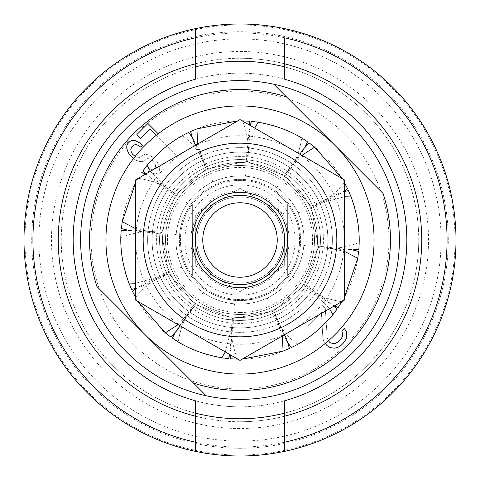 <?xml version="1.0" encoding="UTF-8"?>
<svg xmlns="http://www.w3.org/2000/svg" width="480" height="480" viewBox="0 0 480 480"><rect width="100%" height="100%" fill="white"/><g stroke="black" fill="none" stroke-linecap="round" stroke-linejoin="round"><path stroke-width="0.36" stroke-dasharray="2.4 1.8" d="M156.144 135.39L175.59 154.836L177.432 152.994L158.208 133.77M133.44 158.64L136.218 160.32L139.956 161.604L142.44 161.628L144.606 160.722L146.448 158.874L147.996 158.58L150.174 158.916L152.364 160.494L155.196 163.938L155.526 166.11L155.232 167.664L153.39 169.506L151.842 169.8L148.41 168.21L146.562 170.052L152.184 173.22L155.298 173.874L157.464 172.962L159 171.426L159.6 169.572L159.57 167.088L158.292 163.35L156.09 160.53L150.762 155.82L147.024 154.536L144.54 154.512L142.68 155.112L140.838 156.954L138.984 157.554L136.806 157.224L135.186 156.402M328.464 340.74L327.222 337.896L325.296 308.448L322.158 305.31L304.464 323.004L307.602 326.142L321.366 312.378L322.884 338.472L323.784 341.34L325.23 343.488M135.726 240A104.274 104.274 0 0 0 313.734 313.734A104.274 104.274 0 0 0 240 135.726A104.274 104.274 0 0 0 135.726 240A104.274 104.274 0 0 0 240 344.274A104.274 104.274 0 0 0 344.274 240A104.274 104.274 0 0 0 240 135.726A104.274 104.274 0 0 0 135.726 240M193.482 383.082L96.918 286.518M240 399.396A159.396 159.396 0 0 0 399.396 240A159.396 159.396 0 0 0 240 80.604A159.396 159.396 0 0 0 80.604 240A159.396 159.396 0 0 0 240 399.396M286.518 96.918L383.082 193.482M195.312 413.082A178.758 178.758 0 0 1 195.312 66.918M284.688 413.082A178.758 178.758 0 0 0 284.688 66.918M240 418.758A178.758 178.758 0 0 0 418.758 240A178.758 178.758 0 0 0 240 61.242A178.758 178.758 0 0 0 61.242 240A178.758 178.758 0 0 0 240 418.758M240 456A216 216 0 0 1 24 240A216 216 0 0 1 240 24A216 216 0 0 0 24 240A216 216 0 0 0 240 456A216 216 0 0 0 456 240A216 216 0 0 0 240 24A216 216 0 0 1 456 240A216 216 0 0 1 240 456A216 216 0 0 1 24 240A216 216 0 0 1 240 24A216 216 0 0 1 456 240A216 216 0 0 1 240 456M240 441.102A201.102 201.102 0 0 0 441.102 240A201.102 201.102 0 0 0 240 38.898A201.102 201.102 0 0 0 38.898 240A201.102 201.102 0 0 0 240 441.102M240 388.968A148.968 148.968 0 0 1 91.032 240A148.968 148.968 0 0 1 240 91.032A148.968 148.968 0 0 1 388.968 240A148.968 148.968 0 0 1 240 388.968M240 323.418A83.418 83.418 0 0 1 156.582 240A83.418 83.418 0 0 1 240 156.582A83.418 83.418 0 0 1 323.418 240A83.418 83.418 0 0 1 240 323.418M240 165.516A74.484 74.484 0 0 1 314.484 240A74.484 74.484 0 0 1 240 314.484A74.484 74.484 0 0 1 165.516 240A74.484 74.484 0 0 1 240 165.516A74.484 74.484 0 0 1 314.484 240A74.484 74.484 0 0 1 240 314.484A74.484 74.484 0 0 1 165.516 240A74.484 74.484 0 0 1 240 165.516M240 320.442A80.442 80.442 0 0 0 320.442 240A80.442 80.442 0 0 0 240 159.558A80.442 80.442 0 0 0 159.558 240A80.442 80.442 0 0 0 240 320.442A80.442 80.442 0 0 0 320.442 240A80.442 80.442 0 0 0 240 159.558A80.442 80.442 0 0 0 159.558 240A80.442 80.442 0 0 0 240 320.442A80.442 80.442 0 0 1 159.558 240A80.442 80.442 0 0 1 240 159.558A80.442 80.442 0 0 0 159.558 240A80.442 80.442 0 0 0 240 320.442A80.442 80.442 0 0 0 320.442 240A80.442 80.442 0 0 0 240 159.558A80.442 80.442 0 0 1 320.442 240A80.442 80.442 0 0 1 240 320.442C259.2 318.936 259.2 318.936 240 320.442C259.2 318.936 259.2 318.936 240 320.442C220.8 318.936 220.8 318.936 240 320.442C220.8 318.936 220.8 318.936 240 320.442M240 327.888A87.888 87.888 0 0 0 327.888 240A87.888 87.888 0 0 0 240 152.112A87.888 87.888 0 0 0 152.112 240A87.888 87.888 0 0 0 240 327.888A87.888 87.888 0 0 0 327.888 240A87.888 87.888 0 0 0 240 152.112A87.888 87.888 0 0 0 152.112 240A87.888 87.888 0 0 0 240 327.888M240 317.46A77.46 77.46 0 0 0 317.46 240A77.46 77.46 0 0 0 240 162.54A77.46 77.46 0 0 0 162.54 240A77.46 77.46 0 0 0 240 317.46A77.46 77.46 0 0 0 317.46 240A77.46 77.46 0 0 0 240 162.54A77.46 77.46 0 0 0 162.54 240A77.46 77.46 0 0 0 240 317.46A77.46 77.46 0 0 0 317.46 240A77.46 77.46 0 0 0 240 162.54A77.46 77.46 0 0 0 162.54 240A77.46 77.46 0 0 0 240 317.46A77.46 77.46 0 0 0 317.46 240A77.46 77.46 0 0 0 240 162.54A77.46 77.46 0 0 0 162.54 240A77.46 77.46 0 0 0 240 317.46M240 332.358A92.358 92.358 0 0 1 147.642 240A92.358 92.358 0 0 1 240 147.642A92.358 92.358 0 0 1 332.358 240A92.358 92.358 0 0 1 240 332.358M329.232 216.168A92.358 92.358 0 0 0 216.168 150.768L216.168 108.066A134.07 134.07 0 0 1 263.832 108.066L263.832 150.768L263.832 108.066A134.07 134.07 0 0 1 371.934 263.832L329.232 263.832A92.358 92.358 0 0 0 329.232 216.168L371.934 216.168L329.232 216.168M263.832 329.232A92.358 92.358 0 0 0 329.232 263.832L371.934 263.832A134.07 134.07 0 0 1 108.066 263.832A134.07 134.07 0 0 1 108.066 216.168L150.768 216.168A92.358 92.358 0 0 0 150.768 263.832L108.066 263.832L150.768 263.832A92.358 92.358 0 0 0 263.832 329.232L263.832 371.934L263.832 329.232M150.768 216.168A92.358 92.358 0 0 1 216.168 150.768L216.168 108.066A134.07 134.07 0 0 0 108.066 216.168L150.768 216.168M216.168 371.934L216.168 329.232L216.168 371.934M240 105.93A134.07 134.07 0 0 1 374.07 240A134.07 134.07 0 0 1 240 374.07A134.07 134.07 0 0 1 105.93 240A134.07 134.07 0 0 1 240 105.93A134.07 134.07 0 0 1 374.07 240A134.07 134.07 0 0 1 240 374.07A134.07 134.07 0 0 1 105.93 240A134.07 134.07 0 0 1 240 105.93A134.07 134.07 0 0 1 374.07 240A134.07 134.07 0 0 1 240 374.07A134.07 134.07 0 0 1 105.93 240A134.07 134.07 0 0 1 240 105.93A134.07 134.07 0 0 1 374.07 240A134.07 134.07 0 0 1 240 374.07A134.07 134.07 0 0 1 105.93 240A134.07 134.07 0 0 1 240 105.93M177.432 152.994L147.936 123.498L136.878 134.562L140.64 138.324L149.862 129.108L175.59 154.836L177.432 152.994M148.41 168.21L146.562 170.052L148.752 171.63L152.184 173.22L155.298 173.874L157.464 172.962L159 171.426L159.6 169.572L159.57 167.088L158.292 163.35L156.09 160.53L150.762 155.82L147.024 154.536L144.54 154.512L142.68 155.112L140.838 156.954L138.984 157.554L136.806 157.224L134.31 155.952L132.426 154.074L131.16 151.578L130.824 149.4L131.424 147.54L133.884 145.086L135.738 144.48L138.546 145.446L140.736 147.018L142.578 145.176L139.758 142.974L135.702 140.754L132.282 140.412L130.116 141.318L127.662 143.778L126.75 145.938L126.78 148.422L128.058 152.166L129.954 155.286L133.092 158.424L136.218 160.32L139.956 161.604L142.44 161.628L144.606 160.722L146.448 158.874L147.996 158.58L150.174 158.916L152.364 160.494L155.196 163.938L155.526 166.11L155.232 167.664L153.39 169.506L151.842 169.8L148.41 168.21M325.296 308.448L322.158 305.31L304.464 323.004L307.602 326.142L321.366 312.378L322.884 338.472L323.784 341.34L327.054 345.594L330.06 347.616L334.536 348.156L337.752 347.448L341.334 345.126L343.296 343.158L346.11 339.09L346.824 335.868L346.278 331.392L344.262 328.392L341.802 330.846L342.702 333.714L342.48 336.444L340.65 339.528L338.688 341.496L335.598 343.326L332.868 343.542L330.006 342.648L328.752 341.388L327.222 337.896L325.296 308.448M240 312.546A72.546 72.546 0 0 0 312.546 240A72.546 72.546 0 0 0 240 167.454A72.546 72.546 0 0 0 167.454 240A72.546 72.546 0 0 0 240 312.546M240 300.63A60.63 60.63 0 0 0 300.63 240A60.63 60.63 0 0 0 240 179.37A60.63 60.63 0 0 1 300.63 240A60.63 60.63 0 0 1 240 300.63L254.898 298.77L250.524 299.706L240 300.63L225.102 298.77L229.476 299.706L240 300.63A60.63 60.63 0 0 1 179.37 240A60.63 60.63 0 0 1 240 179.37A60.63 60.63 0 0 0 179.37 240A60.63 60.63 0 0 0 240 300.63M195.312 265.8L240 291.606L195.312 265.8L195.312 214.2L195.312 265.8M240 188.394L195.312 214.2L240 188.394L284.688 214.2L240 188.394M240 291.606L284.688 265.8L240 291.606M284.688 265.8L284.688 240A44.688 44.688 0 0 1 217.656 278.7A44.688 44.688 0 0 1 240 195.312A44.688 44.688 0 0 1 284.688 240L284.688 265.8M240 284.688A44.688 44.688 0 0 1 195.312 240A44.688 44.688 0 0 1 240 195.312A44.688 44.688 0 0 1 284.688 240A44.688 44.688 0 0 1 240 284.688A44.688 44.688 0 0 0 284.688 240A44.688 44.688 0 0 0 240 195.312A44.688 44.688 0 0 0 195.312 240A44.688 44.688 0 0 0 240 284.688M327.888 240A87.888 87.888 0 0 1 240 327.888A87.888 87.888 0 0 1 152.112 240A87.888 87.888 0 0 1 240 152.112A87.888 87.888 0 0 1 327.888 240A87.888 87.888 0 0 1 240 327.888A87.888 87.888 0 0 1 152.112 240A87.888 87.888 0 0 1 240 152.112A87.888 87.888 0 0 1 327.888 240M240 344.274A104.274 104.274 0 0 0 344.274 240A104.274 104.274 0 0 0 240 135.726A104.274 104.274 0 0 0 135.726 240A104.274 104.274 0 0 0 240 344.274A104.274 104.274 0 0 0 344.274 240A104.274 104.274 0 0 0 240 135.726A104.274 104.274 0 0 0 135.726 240A104.274 104.274 0 0 0 240 344.274M240 283.2A43.2 43.2 0 0 0 283.2 240A43.2 43.2 0 0 0 240 196.8A43.2 43.2 0 0 0 196.8 240A43.2 43.2 0 0 0 240 283.2A43.2 43.2 0 0 0 283.2 240A43.2 43.2 0 0 0 240 196.8A43.2 43.2 0 0 0 196.8 240A43.2 43.2 0 0 0 240 283.2A43.2 43.2 0 0 1 196.8 240A43.2 43.2 0 0 1 240 196.8A43.2 43.2 0 0 1 283.2 240A43.2 43.2 0 0 1 240 283.2M240 180.414A59.586 59.586 0 0 0 180.414 240A59.586 59.586 0 0 0 287.67 275.754A59.586 59.586 0 0 0 287.67 204.246L287.67 275.754L287.67 204.246A59.586 59.586 0 0 0 192.33 204.246A59.586 59.586 0 0 0 240 299.586A59.586 59.586 0 0 0 299.586 240A59.586 59.586 0 0 0 240 180.414M192.33 275.754L192.33 204.246L192.33 275.754M240 277.242A37.242 37.242 0 0 1 202.758 240A37.242 37.242 0 0 1 240 202.758A37.242 37.242 0 0 1 277.242 240A37.242 37.242 0 0 1 240 277.242M240 448.272A208.272 208.272 0 0 0 448.272 240A208.272 208.272 0 0 0 240 31.728A208.272 208.272 0 0 0 31.728 240A208.272 208.272 0 0 0 240 448.272M240 421.74A181.74 181.74 0 0 0 421.74 240A181.74 181.74 0 0 0 240 58.26A181.74 181.74 0 0 1 421.74 240A181.74 181.74 0 0 1 240 421.74A181.74 181.74 0 0 1 58.26 240A181.74 181.74 0 0 1 240 58.26A181.74 181.74 0 0 0 58.26 240A181.74 181.74 0 0 0 240 421.74M240 428.508A188.508 188.508 0 0 1 51.492 240A188.508 188.508 0 0 1 240 51.492A188.508 188.508 0 0 1 428.508 240A188.508 188.508 0 0 1 240 428.508M240 455.046A215.046 215.046 0 0 0 455.046 240A215.046 215.046 0 0 0 240 24.954A215.046 215.046 0 0 0 24.954 240A215.046 215.046 0 0 0 240 455.046M240 32.94A207.06 207.06 0 0 0 32.94 240A207.06 207.06 0 0 0 240 447.06A207.06 207.06 0 0 0 447.06 240A207.06 207.06 0 0 0 240 32.94M195.312 37.818L195.312 79.254A166.842 166.842 0 0 1 284.688 79.254L284.688 37.818M284.688 442.182L284.688 400.746A166.842 166.842 0 0 1 195.312 400.746L195.312 442.182M240 406.842A166.842 166.842 0 0 1 73.158 240A166.842 166.842 0 0 1 240 73.158A166.842 166.842 0 0 1 406.842 240A166.842 166.842 0 0 1 240 406.842M323.856 288.414A96.828 96.828 0 0 1 191.586 323.856A96.828 96.828 0 0 1 156.144 191.586A96.828 96.828 0 0 1 288.414 156.144A96.828 96.828 0 0 1 323.856 288.414A96.828 96.828 0 0 1 191.586 323.856A96.828 96.828 0 0 1 156.144 191.586A96.828 96.828 0 0 1 288.414 156.144A96.828 96.828 0 0 1 323.856 288.414M281.28 263.832A47.67 47.67 0 0 1 216.168 281.28A47.67 47.67 0 0 1 198.72 216.168A47.67 47.67 0 0 1 263.832 198.72A47.67 47.67 0 0 1 281.28 263.832A47.67 47.67 0 0 1 216.168 281.28A47.67 47.67 0 0 1 198.72 216.168A47.67 47.67 0 0 1 263.832 198.72A47.67 47.67 0 0 1 281.28 263.832M344.274 300.204L240 360.408L135.726 300.204L135.726 179.796L240 119.592L344.274 179.796L344.274 300.204L240 360.408L135.726 300.204L135.726 179.796L240 119.592L344.274 179.796L344.274 300.204L240 360.408L135.726 300.204L135.726 179.796L240 119.592L344.274 179.796L344.274 300.204M240 175.944A64.056 64.056 0 0 0 175.944 240A64.056 64.056 0 0 0 240 304.056A64.056 64.056 0 0 0 304.056 240A64.056 64.056 0 0 0 240 175.944A64.056 64.056 0 0 0 175.944 240A64.056 64.056 0 0 0 240 304.056A64.056 64.056 0 0 0 304.056 240A64.056 64.056 0 0 0 240 175.944A64.056 64.056 0 0 0 175.944 240A64.056 64.056 0 0 0 240 304.056A64.056 64.056 0 0 0 304.056 240A64.056 64.056 0 0 0 240 175.944A64.056 64.056 0 0 0 175.944 240A64.056 64.056 0 0 0 240 304.056A64.056 64.056 0 0 0 304.056 240A64.056 64.056 0 0 0 240 175.944M180.006 325.77L195.402 305.04L169.23 273.852L168.858 274.026L161.784 233.934L161.376 233.898L175.296 195.636L174.96 195.402L206.148 169.23L205.974 168.858L246.066 161.784L246.102 161.376L284.364 175.296L284.598 174.96L310.77 206.148L311.142 205.974L318.216 246.066L318.624 246.102L304.704 284.364L305.04 284.598L273.852 310.77L274.026 311.142L233.934 318.216L233.898 318.624L195.636 304.704L178.098 324.672M266.946 298.11A64.056 64.056 0 0 1 234.558 303.822L234.222 306.06L234.276 303.798A64.056 64.056 0 0 1 203.376 292.548L201.966 294.324L203.148 292.392A64.056 64.056 0 0 1 182.004 267.198L179.898 268.026L181.89 266.946A64.056 64.056 0 0 1 176.178 234.558L173.94 234.222L176.202 234.276A64.056 64.056 0 0 1 187.452 203.376L185.676 201.966L187.608 203.148A64.056 64.056 0 0 1 212.802 182.004L211.974 179.898L213.054 181.89A64.056 64.056 0 0 1 245.442 176.178L245.778 173.94L245.724 176.202A64.056 64.056 0 0 1 276.624 187.452L278.034 185.676L276.852 187.608A64.056 64.056 0 0 1 297.996 212.802L300.102 211.974L298.11 213.054A64.056 64.056 0 0 1 303.822 245.442L306.06 245.778L303.798 245.724A64.056 64.056 0 0 1 292.548 276.624L294.324 278.034L292.392 276.852A64.056 64.056 0 0 1 267.198 297.996L268.026 300.102L267.198 297.996A64.056 64.056 0 0 0 292.392 276.852L294.324 278.034L292.548 276.624A64.056 64.056 0 0 0 303.798 245.724L306.06 245.778L303.822 245.442A64.056 64.056 0 0 0 298.11 213.054L300.102 211.974L297.996 212.802A64.056 64.056 0 0 0 276.852 187.608L278.034 185.676L276.624 187.452A64.056 64.056 0 0 0 245.724 176.202L245.778 173.94L245.442 176.178A64.056 64.056 0 0 0 213.054 181.89L211.974 179.898L212.802 182.004A64.056 64.056 0 0 0 187.608 203.148L185.676 201.966L187.452 203.376A64.056 64.056 0 0 0 176.202 234.276L173.94 234.222L176.178 234.558A64.056 64.056 0 0 0 181.89 266.946L179.898 268.026L182.004 267.198A64.056 64.056 0 0 0 203.148 292.392L201.966 294.324L203.376 292.548A64.056 64.056 0 0 0 234.276 303.798L234.222 306.06L234.558 303.822A64.056 64.056 0 0 0 266.946 298.11M131.4 230.964L131.484 230.04L161.514 232.362L168.576 272.454L141.042 285.636L141.432 286.476L168.858 274.026L135.726 283.236M141.042 285.636L135.726 288.93M135.726 297.69L137.898 301.458M131.568 289.44C124.452 274.242 120.876 256.938 120.852 237.534L121.194 230.628M121.374 228.6C122.808 211.878 128.37 195.108 138.048 178.29C152.46 180.39 165.06 185.676 175.848 194.136L176.184 194.37L206.76 168.714L246.852 161.646L285.114 175.572L311.286 206.76L318.354 246.852L304.428 285.114L272.628 311.79L272.454 311.424L232.362 318.486L232.392 318.078L194.136 304.152L194.37 303.816L168.204 272.628C155.484 277.74 144.606 286.008 135.582 297.438C145.308 314.232 157.05 327.426 170.814 337.032M137.898 178.542L135.726 182.304M142.968 170.814C152.574 157.05 165.768 145.308 182.562 135.582L188.712 132.426M228.6 358.626C211.878 357.192 195.108 351.63 178.29 341.952C180.39 327.54 185.676 314.94 194.136 304.152L194.136 304.152C189.972 311.184 184.302 319.464 177.114 328.998L175.026 332.79M237.828 359.154L242.172 359.154M289.44 348.432C274.218 355.566 256.914 359.136 237.534 359.148L230.628 358.806M337.032 309.186C327.426 322.95 314.232 334.692 297.438 344.418L291.288 347.574M358.626 251.4C357.192 268.122 351.63 284.892 341.952 301.71L338.202 307.518M342.102 301.458L344.274 297.696M348.432 190.56C355.548 205.758 359.124 223.062 359.148 242.466L358.806 249.372M309.186 142.968C322.95 152.574 334.692 165.768 344.418 182.562L347.574 188.712M344.274 182.31L342.102 178.542M251.4 121.374C268.122 122.808 284.892 128.37 301.71 138.048L307.518 141.798M190.56 131.568C205.782 124.434 223.086 120.864 242.466 120.852L249.372 121.194M242.172 120.846L237.828 120.846M135.726 228.726L161.376 233.898L135.726 230.928M131.484 230.04L127.152 230.13M150.42 171.312L174.96 195.402L150.468 177.876L151.002 177.114L175.848 194.136L161.922 232.392L161.514 232.362C147.936 230.424 134.382 232.146 120.852 237.534M141.432 286.476L135.726 288.36M177.876 329.532L177.114 328.998M237.534 359.148C232.146 345.618 230.424 332.064 232.362 318.486C232.266 326.61 231.498 336.624 230.04 348.516L230.964 348.6C231.6 336.606 232.578 326.61 233.898 318.624L225.306 351.924M230.964 348.6L229.746 354.486M284.28 334.842L274.026 311.142L282.378 335.94M230.04 348.516L230.238 354.768M286.476 338.568L285.636 338.958C280.95 327.93 276.612 318.876 272.628 311.79C277.74 324.516 286.008 335.394 297.438 344.418M304.428 285.114L304.152 285.858L328.998 302.886L329.532 302.124L305.04 284.598L329.58 308.688M285.636 338.958L287.874 342.666M329.532 302.124L334.02 306.126M344.274 249.072L318.624 246.102L344.274 251.274M328.998 302.886L334.512 305.838M304.152 285.858C314.94 294.324 327.54 299.61 341.952 301.71M348.6 249.036L348.516 249.96L318.486 247.638L318.354 246.852M311.286 206.76L311.79 207.372L338.958 194.364L338.568 193.524L311.142 205.974L344.274 196.764M348.516 249.96L352.848 249.87M318.486 247.638C332.064 249.576 345.618 247.854 359.148 242.466M338.568 193.524L344.274 191.64M299.994 154.23L284.598 174.96L301.902 155.328M338.958 194.364L344.274 191.07M311.79 207.372C324.516 202.26 335.394 193.992 344.418 182.562M302.124 150.468L302.886 151.002L285.858 175.848L285.114 175.572M246.852 161.646L247.638 161.514L249.96 131.484L249.036 131.4L246.102 161.376L254.694 128.076M302.886 151.002L304.974 147.21M285.858 175.848C294.324 165.06 299.61 152.46 301.71 138.048M249.036 131.4L250.254 125.514M195.72 145.158L205.974 168.858L197.622 144.06M249.96 131.484L249.762 125.232M247.638 161.514C249.576 147.936 247.854 134.382 242.466 120.852M193.524 141.432L194.364 141.042L207.372 168.21L206.76 168.714M194.364 141.042L192.126 137.334M207.372 168.21C202.26 155.484 193.992 144.606 182.562 135.582M150.468 177.876L145.98 173.874M151.002 177.114L145.488 174.162M240 287.67A47.67 47.67 0 0 1 192.33 240A47.67 47.67 0 0 1 240 192.33A47.67 47.67 0 0 1 287.67 240A47.67 47.67 0 0 1 240 287.67M240 336.828A96.828 96.828 0 0 1 143.172 240A96.828 96.828 0 0 1 240 143.172A96.828 96.828 0 0 1 336.828 240A96.828 96.828 0 0 1 240 336.828M240 295.116A55.116 55.116 0 0 0 295.116 240A55.116 55.116 0 0 0 240 184.884A55.116 55.116 0 0 0 184.884 240A55.116 55.116 0 0 0 240 295.116M240 289.158A49.158 49.158 0 0 0 289.158 240A49.158 49.158 0 0 0 240 190.842A49.158 49.158 0 0 0 190.842 240A49.158 49.158 0 0 0 240 289.158M254.898 298.77L254.898 319.05M225.102 298.77L225.102 319.05"/><path stroke-width="0.72" d="M193.482 383.082L96.918 286.518A150.456 150.456 0 0 1 286.518 96.918L383.082 193.482A150.456 150.456 0 0 1 193.482 383.082L206.154 395.76L193.482 383.082M158.208 133.77L147.936 123.498L136.878 134.562L140.64 138.324L149.862 129.108L156.144 135.39M135.186 156.402L132.426 154.074L131.16 151.578L130.824 149.4L131.424 147.54L133.884 145.086L135.738 144.48L138.546 145.446L140.736 147.018L142.578 145.176L139.758 142.974L135.702 140.754L132.282 140.412L130.116 141.318L127.662 143.778L126.75 145.938L126.78 148.422L128.058 152.166L129.954 155.286L133.44 158.64M325.23 343.488L327.054 345.594L330.06 347.616L334.536 348.156L337.752 347.448L341.334 345.126L343.296 343.158L346.11 339.09L346.824 335.868L346.278 331.392L344.262 328.392L341.802 330.846L342.702 333.714L342.48 336.444L340.65 339.528L338.688 341.496L335.598 343.326L332.868 343.542L330.006 342.648L328.464 340.74M240 399.396A159.396 159.396 0 0 1 84.24 273.846A159.396 159.396 0 0 1 273.846 84.24L286.518 96.918L273.846 84.24A159.396 159.396 0 0 1 240 399.396M284.688 413.082A178.758 178.758 0 0 1 195.312 413.082M195.312 66.918A178.758 178.758 0 0 1 284.688 66.918M240 284.688A44.688 44.688 0 0 1 195.312 240A44.688 44.688 0 0 1 240 195.312A44.688 44.688 0 0 1 284.688 240A44.688 44.688 0 0 1 240 284.688M240 277.242A37.242 37.242 0 0 1 202.758 240A37.242 37.242 0 0 1 240 202.758A37.242 37.242 0 0 1 277.242 240A37.242 37.242 0 0 1 240 277.242M195.312 416.16L195.312 442.182A207.06 207.06 0 0 1 195.312 37.818L195.312 28.674A216 216 0 0 0 240 456A216 216 0 0 0 284.688 451.326L284.688 442.182L284.688 451.326A216 216 0 0 0 240 24A216 216 0 0 0 195.312 28.674L195.312 79.254A166.842 166.842 0 0 0 195.312 400.746L195.312 416.16A181.74 181.74 0 0 1 195.312 63.84M284.688 37.818L284.688 79.254A166.842 166.842 0 0 1 284.688 400.746L284.688 442.182A207.06 207.06 0 0 0 284.688 37.818M195.312 442.182L195.312 451.326L195.312 442.182M284.688 63.84A181.74 181.74 0 0 1 284.688 416.16M240 105.93A134.07 134.07 0 0 1 374.07 240A134.07 134.07 0 0 1 240 374.07A134.07 134.07 0 0 1 105.93 240A134.07 134.07 0 0 1 240 105.93M178.098 324.672L165.306 332.856L170.814 337.032L177.876 329.532L180.006 325.77M135.726 288.93L132.426 291.288L135.726 297.69M137.898 301.458L165.306 332.856M127.152 230.13L121.194 230.628C119.7 247.302 122.262 264.78 128.886 283.068L131.568 289.44L135.726 288.36M135.726 182.304L122.232 221.742L121.374 228.6L131.4 230.964L135.726 230.928M192.126 137.334L188.712 132.426C173.526 139.47 159.666 150.426 147.144 165.306L142.968 170.814L145.98 173.874M178.29 341.952L172.482 338.202C186.174 347.832 202.596 354.354 221.742 357.768L228.6 358.626L229.746 354.486M135.582 297.438L132.426 291.288M242.172 359.154L283.068 351.114L289.44 348.432L286.476 338.568L284.28 334.842M230.238 354.768L230.628 358.806L237.828 359.154M287.874 342.666L291.288 347.574C306.474 340.53 320.334 329.574 332.856 314.694L337.032 309.186L334.02 306.126M344.274 297.696L357.768 258.258L358.626 251.4L348.6 249.036L344.274 249.072M334.512 305.838L338.202 307.518L342.102 301.458M352.848 249.87L358.806 249.372C360.3 232.698 357.738 215.22 351.114 196.932L348.432 190.56L344.274 191.64M342.102 178.542L314.694 147.144L309.186 142.968L302.124 150.468L299.994 154.23M344.274 191.07L347.574 188.712L344.274 182.31M304.974 147.21L307.518 141.798C293.826 132.168 277.404 125.646 258.258 122.232L251.4 121.374L250.254 125.514M237.828 120.846L196.932 128.886L190.56 131.568L193.524 141.432L195.72 145.158M249.762 125.232L249.372 121.194L242.172 120.846M135.726 283.236L128.886 283.068M225.306 351.924L221.742 357.768M175.026 332.79L172.482 338.202M282.378 335.94L283.068 351.114M329.58 308.688L332.856 314.694M344.274 251.274L357.768 258.258M344.274 196.764L351.114 196.932M301.902 155.328L314.694 147.144M254.694 128.076L258.258 122.232M197.622 144.06L196.932 128.886M150.42 171.312L147.144 165.306M135.726 228.726L122.232 221.742M145.488 174.162L141.798 172.482M240 336.828A96.828 96.828 0 0 1 143.172 240A96.828 96.828 0 0 1 240 143.172A96.828 96.828 0 0 1 336.828 240A96.828 96.828 0 0 1 240 336.828M240 287.67A47.67 47.67 0 0 1 192.33 240A47.67 47.67 0 0 1 240 192.33A47.67 47.67 0 0 1 287.67 240A47.67 47.67 0 0 1 240 287.67M344.274 300.204L240 360.408L135.726 300.204L135.726 179.796L240 119.592L344.274 179.796L344.274 300.204"/></g></svg>
